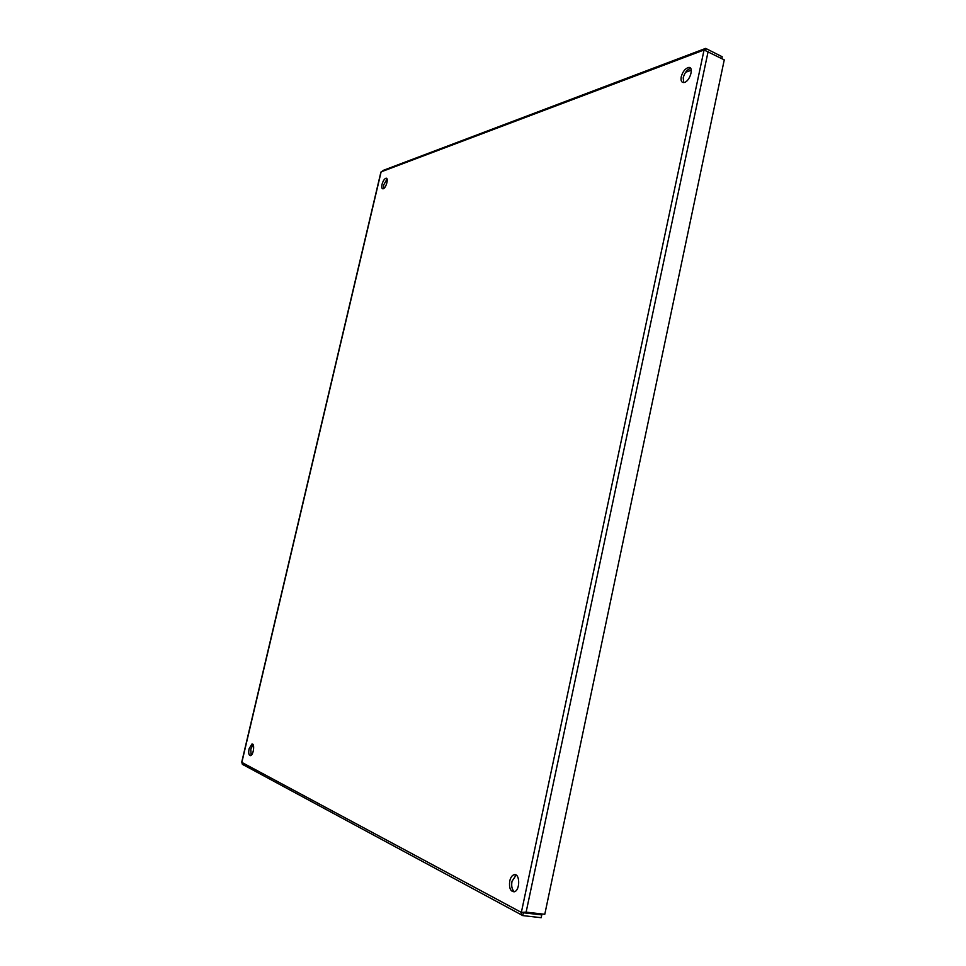 <?xml version="1.0" encoding="UTF-8"?>
<svg xmlns="http://www.w3.org/2000/svg" width="966" height="966" viewBox="0 0 966 966"><rect width="100%" height="100%" fill="white"/><g stroke="black" fill="none" stroke-linecap="round" stroke-linejoin="round"><path stroke-width="1.45" d="M249.083 748.783L251.885 744.074C255.012 742.987 253.599 755.146 250.52 755.654C248.793 755.448 248.322 753.154 249.083 748.783M253.068 744.641L250.822 749.073L251.088 755.364M509.734 881.028C510.567 877.539 511.992 875.45 513.997 874.737C520.046 872.66 520.36 890.543 514.25 891.787C510.434 891.582 508.925 887.995 509.734 881.028M516.134 875.075L512.004 881.318C511.195 886.269 512.004 889.746 514.407 891.739M681.235 76.797C682.636 71.87 684.979 68.779 688.251 67.548C694.457 65.893 690.11 81.603 684.109 82.496C681.549 82.702 680.595 80.806 681.235 76.797M690.702 68.465L690.243 68.526C686.959 69.757 684.616 72.836 683.216 77.763L683.65 82.557M382.017 184.434C382.983 181.028 384.275 178.964 385.905 178.263C389.032 177.346 386.074 188.442 383.079 188.829C381.787 188.853 381.437 187.38 382.017 184.434M387.064 179.048L383.599 185.049L383.514 188.66M243.734 765.12L242.369 764.299L241.754 762.041L380.87 172.226L383.393 170.318L704.323 48.892M522.534 915.563L523.62 912.677L521.35 912.399L521.314 914.79L522.534 915.563L541.189 917.7L541.769 914.899L539.439 913.667M523.355 912.773L541.769 914.899M721.807 58.636L722.206 56.752L705.675 48.385L704.057 49.978L724.258 59.868L544.788 914.295L526.12 912.133L521.35 912.399L704.057 49.978L381.123 171.863L241.85 762.391L521.35 912.399M685.618 72.281L691.306 70.216M705.711 50.341L706.074 48.614M708.09 51.729L526.12 912.133M252.657 744.194L251.885 744.074M516.013 875.003L513.997 874.737M690.243 68.526L688.251 67.548M386.847 178.638L385.905 178.263M242.369 764.299L521.314 914.79M522.292 912.52L523.101 912.399"/></g></svg>
